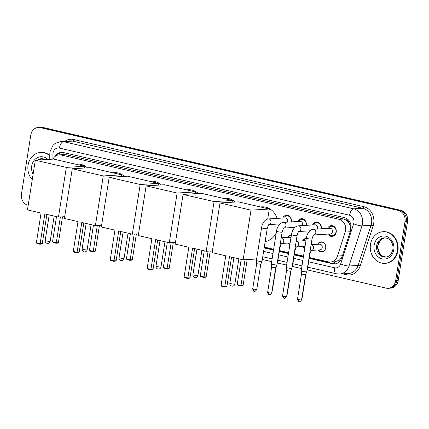 <?xml version="1.0" encoding="UTF-8"?>
<svg xmlns="http://www.w3.org/2000/svg" width="429" height="429" viewBox="0 0 429 429"><rect width="100%" height="100%" fill="white"/><g stroke="black" fill="none" stroke-linecap="round" stroke-linejoin="round"><path stroke-width="0.64" d="M289.859 244.675A5.068 4.381 86.5 0 1 288.057 243.082M304.799 248.134A5.068 4.381 86.5 0 1 302.997 246.536M317.583 244.299A5.068 4.381 86.5 0 1 321.064 241.865A5.068 4.381 86.5 0 1 325.686 247.924A5.068 4.381 86.5 0 1 321.68 251.989A5.068 4.381 86.5 0 1 317.932 249.994M282.7 218.039A5.395 4.66 86.5 0 1 286.497 215.261A5.395 4.66 86.5 0 1 291.414 221.707A5.395 4.66 86.5 0 1 291.382 221.879M297.64 221.498A5.395 4.66 86.5 0 1 301.431 218.72A5.395 4.66 86.5 0 1 306.349 225.166A5.395 4.66 86.5 0 1 306.322 225.338M312.575 224.957A5.395 4.66 86.5 0 1 316.366 222.174A5.395 4.66 86.5 0 1 321.289 228.619A5.395 4.66 86.5 0 1 321.257 228.796M327.509 228.41A5.395 4.66 86.5 0 1 331.306 225.633A5.395 4.66 86.5 0 1 336.223 232.078A5.395 4.66 86.5 0 1 331.966 236.4A5.395 4.66 86.5 0 1 327.858 234.105M309.352 257.502L328.276 261.883A9.508 8.215 -93.5 0 0 330.335 262.055A9.508 8.215 -93.5 0 0 337.462 256.027L345.2 232.068A9.508 8.215 -93.5 0 0 345.576 230.48A9.508 8.215 -93.5 0 0 338.964 219.289L61.283 155.008A9.508 8.215 -93.5 0 0 59.223 154.837A9.508 8.215 -93.5 0 0 52.837 159.138M350.718 230.164L350.01 225.112L348.868 222.79A3.169 2.74 -93.5 0 0 346.686 220.324A9.508 4.633 -77 0 1 347.002 218.752M346.686 220.324L346.541 220.292A9.508 8.215 86.5 0 1 348.868 222.79M330.335 262.055L335.113 261.765L339.419 260.103L341.897 257.352M346.541 220.292L343.747 218.994L66.066 154.713L59.223 154.837M264.291 247.072L273.654 249.238M279.477 250.59L288.588 252.697M294.412 254.043L303.528 256.156M302.643 240.846A5.068 4.381 86.5 0 1 306.124 238.406A5.068 4.381 86.5 0 1 306.338 238.401M287.709 237.387A5.068 4.381 86.5 0 1 291.189 234.953A5.068 4.381 86.5 0 1 291.404 234.942M28.191 205.276L28.062 205.244A9.508 8.215 86.5 0 1 21.45 194.058L30.797 135.06A9.508 8.215 86.5 0 1 38.299 127.44L39.575 127.365A9.508 8.215 86.5 0 1 41.629 127.536L399.667 210.419A9.508 8.215 86.5 0 1 406.279 221.605L396.932 280.604A9.508 8.215 86.5 0 1 389.425 288.224A9.508 8.215 86.5 0 0 396.932 280.604L406.279 221.605A9.508 8.215 86.5 0 0 399.667 210.419L41.629 127.536A9.508 8.215 86.5 0 0 39.575 127.365L40.846 127.284A9.508 8.215 86.5 0 1 42.905 127.456L400.938 210.339A9.508 8.215 86.5 0 1 407.55 221.53L398.203 280.528A9.508 8.215 86.5 0 1 390.701 288.143L388.154 288.299A9.508 8.215 86.5 0 1 386.095 288.127L307.287 269.884M309.212 258.376L332.534 263.776A9.508 8.215 -93.5 0 0 334.588 263.948A9.508 8.215 -93.5 0 0 341.715 257.92L350.616 230.362A9.508 8.215 -93.5 0 0 350.992 228.775A9.508 8.215 -93.5 0 0 344.38 217.589L63.454 152.558A9.508 8.215 -93.5 0 0 61.401 152.381A9.508 8.215 -93.5 0 0 55.202 156.36M38.299 127.44A9.508 8.215 86.5 0 1 40.358 127.617L398.391 210.494A9.508 8.215 86.5 0 1 405.003 221.686L395.661 280.684A9.508 8.215 86.5 0 1 388.154 288.299M301.56 268.559L292.347 266.425M286.626 265.101L277.413 262.966M271.691 261.642L262.323 259.475M264.151 247.946L273.514 250.112M279.338 251.464L288.454 253.571M294.278 254.917L303.389 257.03M57.175 155.271A9.508 8.215 86.5 0 1 62.039 152.37M335.226 263.878A9.508 8.215 86.5 0 1 333.805 263.696L309.266 258.017M303.442 256.671L294.332 254.558M288.508 253.212L279.397 251.104M273.573 249.753L264.21 247.587M370.468 244.412A15.846 13.696 86.5 0 1 382.979 231.719A15.846 13.696 86.5 0 1 397.426 250.654A15.846 13.696 86.5 0 1 384.92 263.347A15.846 13.696 86.5 0 1 370.468 244.412M382.979 231.719L383.456 231.687A15.846 13.696 86.5 0 1 397.908 250.622A15.846 13.696 86.5 0 1 385.398 263.315L384.92 263.347M32.239 179.692A15.846 13.696 86.5 0 1 28.073 165.149A15.846 13.696 86.5 0 1 40.583 152.456A15.846 13.696 86.5 0 1 49.785 155.781M40.583 152.456L41.061 152.424A15.846 13.696 86.5 0 1 49.785 155.346M260.328 206.944L261.937 206.842A17.428 15.063 86.5 0 1 277.107 218.382M278.067 224.04A17.428 15.063 86.5 0 1 277.965 226.668M276.255 232.808A17.428 15.063 86.5 0 1 265.17 241.522M225.751 255.802L221.026 285.612L224.801 286.486L229.526 256.676L243.141 259.829L251.008 210.14L220.002 202.965L212.135 252.649L225.751 255.802M221.026 285.612L221.788 286.336L224.485 286.963L224.801 286.486L226.936 286.358L231.558 257.148M256.622 258.998L243.141 259.829M220.002 202.965L238.299 201.844L269.305 209.02L251.008 210.14M267.723 219.01L269.305 209.02M224.485 286.963L225.981 286.872L226.936 286.358M247.184 259.577L243.098 285.365L242.144 285.88L240.648 285.971L237.95 285.344L237.194 284.62L241.189 259.373M245.05 259.711L240.969 285.494L243.098 285.365M237.194 284.62L240.969 285.494L240.648 285.971M223.396 198.391L225 198.295A17.428 15.063 86.5 0 1 235.21 202.032M188.814 247.249L184.095 277.064L187.864 277.933L192.589 248.123L206.204 251.276L214.071 201.592L183.07 194.417L175.198 244.101L188.814 247.249M184.095 277.064L184.851 277.788L187.548 278.41L187.864 277.933L189.999 277.804L194.627 248.595M212.414 250.895L206.204 251.276M183.07 194.417L201.367 193.291L232.368 200.472L214.071 201.592M232.089 202.225L232.368 200.472M187.548 278.41L189.044 278.319L189.999 277.804M210.248 251.029L206.161 276.812L205.207 277.327L203.711 277.418L201.019 276.796L200.257 276.072L204.258 250.826M208.113 251.158L204.032 276.946L206.161 276.812M200.257 276.072L204.032 276.946L203.711 277.418M186.459 189.843L188.063 189.741A17.428 15.063 86.5 0 1 198.278 193.479M151.877 238.701L147.158 268.511L150.933 269.385L155.652 239.575L169.267 242.728L177.139 193.039L146.133 185.864L138.261 235.548L151.877 238.701M147.158 268.511L147.914 269.24L150.611 269.862L150.933 269.385L153.062 269.256L157.69 240.047M175.477 242.347L169.267 242.728M146.133 185.864L164.43 184.743L195.436 191.919L177.139 193.039M195.157 193.672L195.436 191.919M150.611 269.862L152.107 269.771L153.062 269.256M173.311 242.476L169.23 268.264L168.27 268.779L166.779 268.87L164.082 268.248L163.32 267.519L167.321 242.278M171.182 242.61L167.096 268.393L169.23 268.264M163.32 267.519L167.096 268.393L166.779 268.87M149.523 181.29L151.126 181.194A17.428 15.063 86.5 0 1 161.342 184.931M114.945 230.153L110.221 259.963L113.996 260.837L118.715 231.022L132.33 234.175L140.203 184.491L109.197 177.316L101.33 227L114.945 230.153M110.221 259.963L110.982 260.687L113.674 261.309L113.996 260.837L116.125 260.703L120.753 231.494M138.54 233.794L132.33 234.175M109.197 177.316L127.493 176.19L158.499 183.371L140.203 184.491M158.221 185.124L158.499 183.371M113.674 261.309L115.17 261.218L116.125 260.703M136.374 233.928L132.293 259.711L131.338 260.226L129.842 260.323L127.145 259.695L126.383 258.971L130.384 233.725M134.245 234.057L130.159 259.845L132.293 259.711M126.383 258.971L130.159 259.845L129.842 260.323M112.586 172.742L114.194 172.64A17.428 15.063 86.5 0 1 124.405 176.383M78.008 221.6L73.284 251.41L77.059 252.284L81.783 222.474L95.399 225.627L103.266 175.944L72.26 168.763L64.393 218.447L78.008 221.6M73.284 251.41L74.045 252.139L76.743 252.761L77.059 252.284L79.193 252.155L83.816 222.946M101.603 225.246L95.399 225.627M72.26 168.763L90.557 167.642L121.563 174.817L103.266 175.944M121.284 176.571L121.563 174.817M76.743 252.761L78.234 252.67L79.193 252.155M99.442 225.375L95.356 251.163L94.401 251.678L92.905 251.769L90.208 251.147L89.452 250.418L93.447 225.177M97.308 225.509L93.227 251.292L95.356 251.163M89.452 250.418L93.227 251.292L92.905 251.769M75.654 164.189L77.258 164.093A17.428 15.063 86.5 0 1 87.468 167.83M41.071 213.052L36.352 242.862L40.122 243.736L44.847 213.926L58.462 217.074L66.329 167.39L35.328 160.215L27.456 209.899L41.071 213.052M36.352 242.862L37.108 243.586L39.806 244.214L40.122 243.736L42.256 243.602L46.884 214.393M64.672 216.693L58.462 217.074M35.328 160.215L53.625 159.089L84.626 166.27L66.329 167.39M84.347 168.023L84.626 166.27M39.806 244.214L41.302 244.117L42.256 243.602M62.505 216.827L58.419 242.61L57.465 243.125L55.968 243.222L53.271 242.594L52.515 241.87L56.515 216.624M60.371 216.956L56.29 242.744L58.419 242.61M52.515 241.87L56.29 242.744L55.968 243.222M328.845 234.046A4.751 4.108 -93.5 0 0 332.244 235.741A4.751 4.108 -93.5 0 0 335.998 231.933A4.751 4.108 -93.5 0 0 331.66 226.255A4.751 4.108 -93.5 0 0 328.496 228.351M313.787 234.969L330.217 233.961A2.853 2.467 -93.5 0 0 332.47 231.676A2.853 2.467 -93.5 0 0 329.869 228.266L313.197 229.29A2.853 2.467 -93.5 0 1 313.658 229.311A2.853 2.467 -93.5 0 1 315.798 232.7A2.853 2.467 -93.5 0 1 313.808 234.953M299.206 301.673A2.059 1.003 -77 0 1 299.061 301.662A2.059 1.003 -77 0 1 298.487 299.721L301.56 299.978L305.561 274.705L306.832 271.729A2.853 0.359 -171 0 1 306.832 271.729A2.853 0.359 -171 0 1 306.445 271.836A2.853 0.359 -171 0 1 302.59 271.359A2.853 0.359 -171 0 1 301.201 270.838A2.853 0.359 -171 0 1 301.201 270.828L306.386 238.095C306.767 234.642 309.223 229.703 313.197 229.29M305.561 274.71L301.496 274.056M320.994 228.813A4.751 4.108 -93.5 0 0 321.058 228.475A4.751 4.108 -93.5 0 0 316.725 222.796A4.751 4.108 -93.5 0 0 313.561 224.893M317.283 229.038A2.853 2.467 -93.5 0 0 317.535 228.217A2.853 2.467 -93.5 0 0 314.934 224.812L298.257 225.831A2.853 2.467 -93.5 0 1 298.723 225.858A2.853 2.467 -93.5 0 1 300.858 229.242A2.853 2.467 -93.5 0 1 298.874 231.494M291.452 234.642A2.853 0.359 -171 0 0 292.685 235.14A2.853 0.359 -171 0 0 292.835 235.172A2.853 0.359 -171 0 0 297.082 235.532L291.902 268.264A2.853 0.359 -171 0 1 291.897 268.275A2.853 0.359 -171 0 1 291.511 268.377A2.853 0.359 -171 0 1 287.65 267.905A2.853 0.359 -171 0 1 286.266 267.38A2.853 0.359 -171 0 1 286.266 267.369L291.452 234.642C291.833 231.183 294.283 226.244 298.257 225.831M283.553 296.262L286.62 296.519L290.626 271.246L286.556 270.597L282.555 295.876C283.735 299.571 284.132 297.64 284.121 298.203A2.059 1.003 -77 0 1 283.553 296.262L282.555 295.876M306.059 225.354A4.751 4.108 -93.5 0 0 306.124 225.016A4.751 4.108 -93.5 0 0 301.791 219.337A4.751 4.108 -93.5 0 0 298.627 221.439M302.348 225.584A2.853 2.467 -93.5 0 0 302.595 224.758A2.853 2.467 -93.5 0 0 299.994 221.353L283.322 222.378A2.853 2.467 -93.5 0 1 283.789 222.399A2.853 2.467 -93.5 0 1 285.923 225.783A2.853 2.467 -93.5 0 1 283.934 228.035M276.512 231.183A2.853 0.359 -171 0 0 277.751 231.681A2.853 0.359 -171 0 0 277.901 231.714A2.853 0.359 -171 0 0 282.148 232.073L276.962 264.806A2.853 0.359 -171 0 1 276.962 264.816A2.853 0.359 -171 0 1 276.576 264.918A2.853 0.359 -171 0 1 272.715 264.446A2.853 0.359 -171 0 1 271.332 263.921A2.853 0.359 -171 0 1 271.332 263.91L276.512 231.183C276.898 227.724 279.349 222.785 283.322 222.378M268.618 292.803L271.686 293.061L275.691 267.787L271.621 267.144L267.616 292.417C268.801 296.112 269.197 294.181 269.187 294.744A2.059 1.003 -77 0 1 268.618 292.803L267.616 292.417M291.125 221.895A4.751 4.108 -93.5 0 0 291.189 221.562A4.751 4.108 -93.5 0 0 286.851 215.878A4.751 4.108 -93.5 0 0 283.687 217.98M287.414 222.125A2.853 2.467 -93.5 0 0 287.661 221.305A2.853 2.467 -93.5 0 0 285.06 217.894L268.388 218.919A2.853 2.467 -93.5 0 1 268.849 218.94A2.853 2.467 -93.5 0 1 270.989 222.329A2.853 2.467 -93.5 0 1 268.999 224.576M261.577 227.724A2.853 0.359 -171 0 0 262.816 228.223A2.853 0.359 -171 0 0 262.961 228.26A2.853 0.359 -171 0 0 267.213 228.619L262.028 261.347A2.853 0.359 -171 0 1 262.022 261.358A2.853 0.359 -171 0 1 261.636 261.465A2.853 0.359 -171 0 1 257.781 260.988A2.853 0.359 -171 0 1 256.392 260.467A2.853 0.359 -171 0 1 256.397 260.457L261.577 227.724C261.958 224.265 264.414 219.332 268.388 218.919M260.752 264.328L256.687 263.685M325.016 244.187A4.751 4.108 -93.5 0 0 321.401 242.16A4.751 4.108 -93.5 0 0 318.238 244.262M311.604 250.38L319.954 249.871A2.853 2.467 -93.5 0 0 322.206 247.587A2.853 2.467 -93.5 0 0 319.605 244.176L311.116 244.696A2.853 2.467 -93.5 0 1 311.481 244.728A2.853 2.467 -93.5 0 1 313.615 248.112A2.853 2.467 -93.5 0 1 311.631 250.364M307.035 270.474L307.448 269.503A2.853 0.359 -171 0 1 307.448 269.503A2.853 0.359 -171 0 1 307.169 269.6M318.586 249.957A4.751 4.108 -93.5 0 0 321.981 251.651A4.751 4.108 -93.5 0 0 325.327 249.201M306.29 238.717A4.751 4.108 -93.5 0 0 303.298 240.803M305.925 241.023A2.853 2.467 -93.5 0 0 304.67 240.717L296.182 241.243A2.853 2.467 -93.5 0 1 296.541 241.27A2.853 2.467 -93.5 0 1 298.681 244.653A2.853 2.467 -93.5 0 1 296.691 246.906L305.019 246.412A2.853 2.467 -93.5 0 0 305.073 246.407M294.626 251.051A2.853 0.359 -171 0 0 294.905 250.944L292.514 266.039A2.853 0.359 -171 0 1 292.514 266.05A2.853 0.359 -171 0 1 292.235 266.141M303.652 246.498A4.751 4.108 -93.5 0 0 304.874 247.635M291.35 235.264A4.751 4.108 -93.5 0 0 288.363 237.344M290.985 237.569A2.853 2.467 -93.5 0 0 289.736 237.264L281.242 237.784A2.853 2.467 -93.5 0 1 281.606 237.811A2.853 2.467 -93.5 0 1 283.746 241.2A2.853 2.467 -93.5 0 1 281.756 243.452L290.084 242.953A2.853 2.467 -93.5 0 0 290.133 242.953M279.692 247.592A2.853 0.359 -171 0 0 279.971 247.49L277.579 262.58A2.853 0.359 -171 0 1 277.574 262.591A2.853 0.359 -171 0 1 277.3 262.687M288.712 243.039A4.751 4.108 -93.5 0 0 289.94 244.176M350.161 231.762L345.2 232.068M62.832 154.617A3.169 2.74 -93.5 0 0 61.631 154.687M334.261 263.787A9.508 4.633 -77 0 1 334.406 261.808M339.419 260.103A9.508 1.973 17.9 0 0 340.454 260.489M350.01 225.112A9.508 1.973 17.9 0 0 351.013 225.504M62.913 154.612A9.508 4.633 -77 0 1 63.363 152.536M343.747 218.994L338.964 219.289M342.428 255.727L337.462 256.027M66.066 154.713L61.283 155.008M42.905 127.456L40.358 127.617M400.938 210.339L398.391 210.494M407.55 221.53L405.003 221.686M398.203 280.528L395.661 280.684M308.671 261.792L334.577 267.793A6.338 5.475 -93.5 0 0 340.701 263.889L353.662 223.75A6.338 5.475 -93.5 0 0 353.914 222.694A6.338 5.475 -93.5 0 0 349.506 215.235L59.411 148.08A6.338 5.475 -93.5 0 0 53.035 153.04A6.338 5.475 -93.5 0 0 52.949 154.14L52.923 158.987M59.411 148.08A6.338 3.089 103 0 1 63.578 141.672L353.673 208.826A12.677 10.956 86.5 0 1 362.489 223.745A12.677 10.956 86.5 0 1 361.985 225.863L371.053 225.305A12.677 10.956 -93.5 0 0 371.557 223.187A12.677 10.956 -93.5 0 0 362.741 208.269L72.646 141.114A12.677 10.956 -93.5 0 0 69.906 140.884L60.838 141.441A12.677 10.956 86.5 0 1 63.578 141.672L72.646 141.114A1.582 0.772 -77 0 0 73.691 139.516L363.781 206.671A1.582 0.772 -77 0 1 362.741 208.269L353.673 208.826A6.338 3.089 103 0 0 349.506 215.235M60.838 141.441L55.234 143.361L53.04 145.275L49.957 151.855L49.791 153.909L52.949 154.14M363.781 206.671A14.259 12.323 86.5 0 1 373.702 223.45A14.259 12.323 86.5 0 1 373.133 225.836L360.172 265.969A14.259 12.323 86.5 0 1 346.396 274.753L342.508 273.852M65.063 141.184A14.259 12.323 86.5 0 1 73.691 139.516M353.662 223.75A6.338 1.319 17.9 0 0 361.985 225.863L349.024 266.001L358.092 265.444L371.053 225.305A1.582 0.327 -162.1 0 1 373.133 225.836M340.701 263.889A6.338 1.319 17.9 0 0 349.024 266.001A12.677 10.956 86.5 0 1 339.521 274.034L348.589 273.477A12.677 10.956 -93.5 0 0 358.092 265.444A1.582 0.327 -162.1 0 1 360.172 265.969M263.61 251.362L272.973 253.528M278.796 254.88L287.913 256.987M293.736 258.333L302.847 260.446M346.316 273.616A1.582 0.772 -77 0 1 346.396 274.753M334.577 267.793A6.338 3.089 103 0 0 336.331 273.772L339.521 274.034M333.805 263.696L332.534 263.776M376.683 245.57A9.658 8.349 86.5 0 1 384.309 237.832C387.473 237.977 389.763 239.216 391.178 241.548C392.707 243.892 393.264 246.53 392.862 249.453C391.736 254.177 389.28 256.73 385.494 257.116A9.658 8.349 86.5 0 1 376.683 245.57M374.115 245.254A11.562 9.99 86.5 0 1 385.741 236.202A11.562 9.99 86.5 0 1 393.784 249.807A11.562 9.99 86.5 0 1 382.153 258.859A11.562 9.99 86.5 0 1 374.115 245.254M386.041 257.057A9.658 8.349 86.5 0 1 377.799 245.501A9.658 8.349 86.5 0 1 384.861 237.822L381.499 239.285L380.056 240.723L378.062 245.426L377.944 247.898L378.984 252L380.786 254.628L382.48 255.99L386.052 257.057M34.164 167.551A9.658 8.349 86.5 0 1 34.288 166.307A9.658 8.349 86.5 0 1 34.551 165.101M37.913 160.055A9.658 8.349 86.5 0 1 41.913 158.569L45.935 159.561M33.097 174.265A11.562 9.99 86.5 0 1 31.719 165.991A11.562 9.99 86.5 0 1 47.866 159.443M39.023 159.985A9.658 8.349 86.5 0 1 42.466 158.558L39.162 159.979M234.518 284.121A2.536 0.316 9 0 0 234.861 284.019A2.536 2.536 0 0 1 231.789 286.095A2.536 2.536 0 0 1 229.853 283.226A2.536 0.316 9 0 0 231.086 283.703A2.536 0.316 9 0 0 234.518 284.121M197.581 275.574A2.536 0.316 9 0 0 197.925 275.472A2.536 2.536 0 0 1 194.852 277.542A2.536 2.536 0 0 1 192.921 274.678A2.536 0.316 9 0 0 194.149 275.15A2.536 0.316 9 0 0 197.581 275.574M160.644 267.026A2.536 0.316 9 0 0 160.993 266.918A2.536 2.536 0 0 1 157.915 268.994A2.536 2.536 0 0 1 155.984 266.125A2.536 0.316 9 0 0 157.212 266.602A2.536 0.316 9 0 0 160.644 267.026M123.708 258.473A2.536 0.316 9 0 0 124.056 258.371A2.536 2.536 0 0 1 120.978 260.446A2.536 2.536 0 0 1 119.047 257.577A2.536 0.316 9 0 0 120.281 258.054A2.536 0.316 9 0 0 123.708 258.473M86.771 249.925A2.536 0.316 9 0 0 87.119 249.817A2.536 2.536 0 0 1 84.046 251.893A2.536 2.536 0 0 1 82.111 249.029A2.536 0.316 9 0 0 83.344 249.501A2.536 0.316 9 0 0 86.771 249.925M49.839 241.371A2.536 0.316 9 0 0 50.182 241.27A2.536 2.536 0 0 1 47.11 243.345A2.536 2.536 0 0 1 45.179 240.476A2.536 0.316 9 0 0 46.407 240.953A2.536 0.316 9 0 0 49.839 241.371M313.545 234.985L313.867 234.91C313.502 234.674 312.886 236.036 312.022 238.991A2.853 0.359 -171 0 1 307.77 238.631A2.853 0.359 -171 0 1 307.62 238.594A2.853 0.359 -171 0 1 306.386 238.095M298.487 299.721L297.49 299.335L301.49 274.061M284.266 298.214A2.059 1.003 -77 0 1 284.121 298.203C284.615 297.522 283.735 299.978 286.62 296.519M269.332 294.761A2.059 1.003 -77 0 1 269.187 294.744C269.68 294.063 268.801 296.525 271.686 293.061M254.397 291.302A2.059 1.003 -77 0 1 254.252 291.291C254.746 290.605 253.866 293.066 256.751 289.607L252.681 288.958L256.687 263.69L256.392 260.467M252.681 288.958C253.861 292.653 254.263 290.723 254.252 291.291A2.059 1.003 -77 0 1 253.684 289.344M301.759 298.702L301.898 297.839M311.363 250.397L311.69 250.322C311.325 250.091 310.709 251.448 309.84 254.402A2.853 0.359 -171 0 1 309.561 254.51M286.824 295.243L286.963 294.38M271.889 291.784L272.024 290.921M262.757 256.74L272.125 258.907M277.949 260.253L287.06 262.366M292.884 263.712L301.995 265.819M307.818 267.17L336.331 273.772M49.791 153.909L49.764 159.325M238.851 258.832L234.861 284.019M233.902 257.69L229.853 283.226M201.914 250.284L197.925 275.472M196.965 249.136L192.921 274.678M164.983 241.736L160.993 266.918M160.028 240.589L155.984 266.125M128.046 233.183L124.056 258.371M123.091 232.035L119.047 257.577M91.109 224.635L87.119 249.817M86.159 223.488L82.111 249.029M54.172 216.082L50.182 241.27M49.222 214.934L45.179 240.476M301.56 299.978C298.675 303.437 299.555 300.981 299.061 301.662C299.072 301.094 298.67 303.03 297.49 299.335M331.66 226.255L333.542 226.137M332.244 235.741L334.127 235.628M312.022 238.991L306.837 271.718M301.49 274.067L301.201 270.838M316.725 222.796L318.608 222.678M290.626 271.251L291.897 268.275M309.851 230.834L298.852 231.51M297.082 235.532C297.951 232.577 298.568 231.22 298.933 231.451L298.605 231.526M286.556 270.608L286.266 267.38M301.791 219.337L303.668 219.224M275.686 267.793L276.962 264.816M294.916 227.381L283.912 228.056M282.148 232.073C283.017 229.124 283.628 227.761 283.993 227.992L283.671 228.067M271.621 267.149L271.332 263.921M286.851 215.878L288.733 215.766M256.751 289.607L260.752 264.334L262.022 261.358M279.981 223.922L268.978 224.598M267.213 228.619C268.077 225.665 268.693 224.303 269.058 224.539L268.736 224.614M321.401 242.16L322.603 242.09M321.981 251.651L323.187 251.576M309.84 254.402L307.448 269.492M302.172 297.753L305.979 273.729M294.905 250.944C295.769 247.994 296.385 246.632 296.75 246.863L296.428 246.938M292.095 267.015L292.514 266.05M287.237 294.294L291.039 270.275M279.971 247.49C280.834 244.535 281.451 243.173 281.815 243.409L281.494 243.484M277.161 263.556L277.574 262.591M272.302 290.835L276.104 266.817"/></g></svg>
